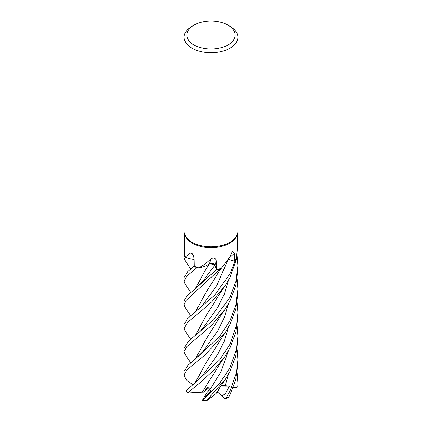 <?xml version="1.0" encoding="UTF-8"?>
<svg xmlns="http://www.w3.org/2000/svg" width="422" height="422" viewBox="0 0 422 422"><rect width="100%" height="100%" fill="white"/><g stroke="black" fill="none" stroke-linecap="round" stroke-linejoin="round"><path stroke-width="0.63" d="M229.162 258.127A453.639 302.891 77.7 0 1 234.458 253.274L232.78 251.301L231.768 252.636L229.615 257.304L221.265 268.413A26.328 15.203 180 0 1 220.616 268.566L220.184 268.978A26.839 15.493 180 0 1 216.518 269.584L214.83 265.143L216.523 269.595L194.89 289.128L186.999 295.748L184.134 300.949L184.134 304.536M211.069 263.513L209.518 263.776M195.191 288.885L205.018 270.692L209.497 263.834L208.009 264.742L209.518 263.808L208.32 264.552A18.858 10.888 180 0 1 198.445 267.78A26.328 15.203 180 0 1 197.834 267.58L197.011 267.643A26.839 15.493 180 0 1 193.904 266.366L187.806 271.494L184.134 277.497L184.134 281.121L186.587 276.341L196.968 267.643A26.866 15.508 180 0 1 193.888 266.377M194.157 259.43A18.858 10.888 180 0 1 185.079 257.082A26.328 15.203 180 0 1 184.968 256.681L184.372 256.349A26.839 15.493 180 0 1 184.166 254.149L184.14 254.149A26.866 15.508 180 0 0 184.134 254.419L184.134 257.673L184.34 256.333A26.866 15.508 180 0 1 184.134 254.419M228.096 25.188L229.995 26.285A26.866 15.508 180 0 1 237.866 37.252L237.866 231.277A26.866 15.508 180 0 1 236.958 235.27L236.441 236.394A26.328 15.203 180 0 1 229.615 243.23A26.328 15.203 180 0 1 204.169 247.16A26.328 15.203 180 0 1 185.559 236.394L185.042 235.27A26.866 15.508 180 0 1 184.134 231.277L184.134 37.252A26.866 15.508 180 0 1 192.005 26.285L193.904 25.188A24.181 13.958 180 0 1 228.096 25.188A24.181 13.958 180 0 1 228.096 44.932A24.181 13.958 180 0 1 193.904 44.932A24.181 13.958 180 0 1 193.904 25.188L192.005 26.285M184.34 256.333L184.968 256.681A26.328 15.203 180 0 1 184.672 254.419L184.672 234.363M185.079 257.082L190.602 252.905L192.216 253.49L194.125 258.037L194.289 266.161A26.328 15.203 180 0 0 197.834 267.58L197.011 267.643L197.839 267.585M198.445 267.78C202.971 265.76 207.255 262.663 211.295 258.491C214.323 257.504 215.985 258.428 216.28 261.26L216.486 269.283A26.328 15.203 180 0 0 220.616 268.566L220.184 268.978L220.622 268.566M236.958 235.27A26.866 15.508 180 0 1 229.995 242.244A26.866 15.508 180 0 1 204.026 246.258A26.866 15.508 180 0 1 185.042 235.27M237.866 37.252A26.866 15.508 180 0 1 229.995 48.219A26.866 15.508 180 0 1 200.719 51.584A26.866 15.508 180 0 1 184.134 37.252M237.101 326.238L237.866 336.107L236.584 348.999L229.995 367.657L219.957 382.933L202.977 399.961L202.476 400.088L204.232 397.134L205.619 396.342L210.742 391.141L209.95 389.464L207.682 386.963L203.757 392.196L205.271 390.988L208.046 387.275L205.271 390.988L208.716 387.902M204.232 397.134L206.986 392.618L209.992 389.559L207.73 391.874L209.57 388.852M228.392 259.435L234.553 261.213L234.458 253.274M185.242 331.175L184.134 328.094L187.969 321.939L198.066 313.752L211.707 301.841L225.184 285.652L229.995 277.433L236.441 259.351A26.839 15.493 180 0 1 234.975 261.382L228.339 259.514L235.001 261.387L229.995 273.804L214.787 294.983L187.41 318.752L184.134 324.412M237.328 234.363L237.328 249.064L236.357 258.512A26.328 15.203 180 0 1 236.156 258.897L236.441 259.351L236.156 258.897A26.328 15.203 180 0 1 234.553 261.213M236.441 259.351A26.839 15.493 180 0 1 234.975 261.382L228.36 259.488M190.728 315.883L185.237 307.722L184.134 304.642L185.822 300.675L220.189 268.978A26.839 15.493 180 0 1 216.518 269.584L214.845 265.116L210.05 263.608A3.608 2.084 180 0 1 214.94 265.1L216.486 269.283M210.05 263.608A3.608 2.084 0 0 0 209.523 263.761A3.608 2.084 180 0 0 209.444 263.792A18.858 10.888 180 0 1 208.32 264.552M209.444 263.792A453.872 3.476 108 0 1 211.295 258.491M193.698 255.853A453.872 248.099 146.8 0 0 190.602 252.905M196.968 267.643L197.011 267.643A26.839 15.493 180 0 1 193.904 266.366L194.284 266.097M184.672 254.155L184.166 254.149A26.839 15.493 180 0 0 184.372 256.349L184.968 256.687M220.163 268.999A26.866 15.508 180 0 1 216.523 269.595M190.702 292.383L185.226 284.286L184.134 281.121M237.111 349.711L237.866 359.671L236.552 372.594L229.995 391.078L226.044 398.004L225.258 398.711L224.715 398.642L221.814 396.01L225.29 393.863L229.404 386.098L221.339 385.254M228.624 397.239L229.995 394.807L235.766 379.71L237.866 363.247L237.866 359.623M236.958 254.946L237.866 265.728L236.035 281.105L229.995 297.241L213.685 319.649L188.407 341.329L184.134 347.928M185.253 354.723L184.134 351.521L186.529 346.821L211.011 325.953L225.09 309.226L229.995 300.955L235.798 285.689L237.866 269.389L237.866 266.013M190.697 268.962L185.147 260.675L184.134 257.673M225.158 379.531L216.127 393.504L206.543 400.9L206.659 400.462L225.153 379.531L229.995 371.334L235.745 356.284L237.866 339.441M229.995 320.667L219.873 336.086L194.563 359.75L188.117 365.067L184.134 371.365L184.134 375.016L186.44 370.358L205.709 354.322L224.884 333.037L229.995 324.386L235.824 309.11L237.866 292.884L237.866 289.234L235.84 305.328L229.995 320.667M185.321 378.27L184.134 375.016M229.995 344.183L219.735 359.776L195.096 382.823L185.954 390.767L187.6 393.051L203.42 379.742L213.87 370.041L225.158 356.11L229.995 347.818L235.887 332.272L237.866 316.384L237.866 312.655L236.742 324.692L229.995 344.183M195.191 312.322L205.066 294.039L220.912 268.503M195.302 312.238L205.087 294.002M219.915 387.349L217.383 392.434L216.338 393.119M192.833 384.606L186.862 380.581M195.191 382.743L205.06 364.466L224.884 333.037M195.296 382.659L205.166 364.307M221.961 333.454L222.114 333.037M237.106 302.774L237.866 312.655M205.008 317.566L195.328 335.643M195.217 335.733L204.965 317.629L219.894 293.485L224.889 286.1M237.111 279.311L237.866 289.234M195.317 359.169L205.018 341.076M195.201 359.259L204.928 341.213L219.102 318.188L225.09 309.226M203.757 392.196L202.233 392.238L204.955 388.045M221.94 356.959L222.077 356.579M202.249 392.223L187.6 393.051M202.185 392.27L220.115 363.553L225.158 356.11M237.111 373.169L237.866 383.081L237.765 386.536L236.626 387.707L233.25 387.496M210.198 263.608L211.011 263.513M214.086 264.267L214.845 265.116M195.302 288.796L205.176 270.455M202.433 400.299L206.543 400.9M236.457 259.372A26.866 15.508 180 0 1 235.001 261.387M229.404 386.098L220.79 386.067M221.814 396.01L217.567 392.091M214.94 265.1A453.639 3.476 108 0 1 216.28 261.26M229.025 396.659A26.866 15.508 180 0 1 226.044 398.004M206.659 400.462A26.866 15.508 180 0 1 202.977 399.961M187.563 392.74A26.866 15.508 180 0 1 185.954 390.767M195.138 312.364L202.898 304.679L216.824 285.525L227.537 260.764M225.121 385.829L228.455 374.166M195.091 382.823L202.987 374.963L217.821 354.258L224.166 341.414L228.423 327.335M202.887 328.221L217.736 307.411L224.172 294.477L228.46 280.271M203.051 351.463L217.815 330.758L224.156 317.93L228.434 303.835M209.95 389.464L221.028 371.782L228.455 350.698M194.89 289.128L203.045 281.047L214.83 265.143M237.866 383.081L237.866 385.154A26.866 15.508 180 0 1 237.781 386.378M184.134 324.37L184.134 328.094M184.134 347.865L184.134 351.521M186.93 380.681L185.242 378.149M202.892 328.211L199.838 331.613L194.975 335.923M185.179 331.085L190.702 339.372M203.051 351.457L194.558 359.755M185.195 354.638L190.697 362.799M237.866 385.154L237.765 386.536M237.866 336.534L237.866 339.805M225.258 398.711L228.64 397.234"/></g></svg>
